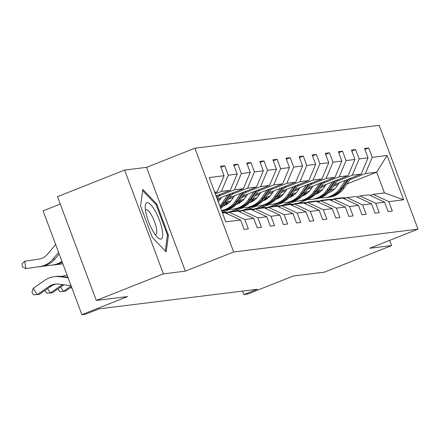 <?xml version="1.0" encoding="UTF-8"?>
<svg xmlns="http://www.w3.org/2000/svg" width="440" height="440" viewBox="0 0 440 440"><rect width="100%" height="100%" fill="white"/><g stroke="black" fill="none" stroke-linecap="round" stroke-linejoin="round"><path stroke-width="0.66" d="M185.356 271.139L146.553 167.354L124.614 170.077L163.416 273.862L185.356 271.139L233.673 251.999L418 229.136L369.683 248.276L391.622 245.553L389.675 240.356M391.622 245.553L324.511 272.135L293.304 276.007L247.671 294.085L243.854 294.558L257.274 289.245L99.121 308.858L85.701 314.177L81.884 314.65L127.518 296.571L96.305 300.443L57.503 196.658L124.614 170.077M163.416 273.862L96.305 300.443M60.269 204.056L43.082 210.865L81.884 314.65M146.553 167.354L194.871 148.214L379.198 125.351L418 229.136M214.935 192.847L217.195 191.95L214.715 192.258M217.195 191.95L224.065 175.703L220.556 166.309L224.747 165.787L220.924 167.305M346.913 183.964L376.69 172.166L365.365 173.575L372.235 157.328L387.084 155.485L403.651 199.804L388.8 201.647L392.315 211.041L388.124 211.563L384.61 202.163L375.716 203.269L379.231 212.663L375.034 213.186L371.52 203.786L362.626 204.892L366.141 214.291L361.944 214.808L358.43 205.414L349.536 206.514L353.05 215.914L348.854 216.431L345.345 207.037L336.452 208.137L339.961 217.536L335.77 218.053L332.255 208.659L323.361 209.764L326.876 219.159L322.68 219.681L319.165 210.281L310.272 211.387L313.786 220.781L309.59 221.304L306.081 211.904L297.187 213.01L300.696 222.404L296.505 222.926L292.991 213.532L284.097 214.632L287.611 224.032L283.415 224.549L279.901 215.155L271.007 216.255L274.522 225.654L270.325 226.171L266.811 216.777L257.917 217.877L261.432 227.277L257.24 227.799L253.726 218.4L244.833 219.505L248.347 228.899L244.151 229.422L240.636 220.022L225.786 221.865L209.215 177.546L224.065 175.703M233.673 251.999L194.871 148.214M216.095 195.948L230.285 190.328L221.392 191.433L228.261 175.186L224.747 165.787M228.261 175.186L237.155 174.081L233.64 164.687L237.837 164.164L234.014 165.677M217.256 199.051L243.375 188.705L234.482 189.811L241.351 173.564L237.837 164.164M241.351 173.564L250.245 172.458L246.73 163.059L250.927 162.541L247.099 164.054M229.746 197.665L256.46 187.083L247.566 188.183L254.436 171.936L250.927 162.541M254.436 171.936L263.329 170.836L259.82 161.436L264.011 160.919L260.189 162.431M242.831 196.042L269.55 185.46L260.656 186.56L267.526 170.313L264.011 160.919M267.526 170.313L276.419 169.213L272.905 159.814L277.101 159.291L273.279 160.809M255.921 194.42L282.639 183.832L273.746 184.938L280.615 168.691L277.101 159.291M280.615 168.691L289.509 167.585L285.995 158.191L290.191 157.669L286.368 159.187M269.011 192.792L295.724 182.21L286.836 183.315L293.706 167.068L290.191 157.669M293.706 167.068L302.594 165.963L299.084 156.569L303.276 156.046L299.453 157.559M282.101 191.169L308.814 180.587L299.921 181.693L306.79 165.446L303.276 156.046M306.79 165.446L315.684 164.34L312.169 154.946L316.366 154.423L312.543 155.936M295.185 189.547L321.904 178.965L313.011 180.065L319.88 163.818L316.366 154.423M319.88 163.818L328.774 162.718L325.259 153.318L329.456 152.801L325.633 154.314M308.275 187.924L334.994 177.342L326.101 178.442L332.97 162.195L329.456 152.801M332.97 162.195L341.864 161.095L338.349 151.696L342.546 151.179L338.718 152.691M321.365 186.302L348.079 175.714L339.185 176.82L346.055 160.573L342.546 151.179M346.055 160.573L354.948 159.467L351.434 150.073L355.63 149.551L351.808 151.069M334.45 184.679L361.168 174.091L352.275 175.197L359.145 158.95L355.63 149.551M359.145 158.95L368.038 157.845L364.524 148.451L368.72 147.928L364.898 149.446M372.235 157.328L368.72 147.928M253.726 218.4L238.046 211.085L229.152 212.19L226.281 213.329M229.152 212.19L244.833 219.505M215.309 193.842L221.392 191.433M230.285 190.328L237.155 174.081M266.811 216.777L251.136 209.462L242.242 210.562L239.371 211.701M242.242 210.562L257.917 217.877M218.944 195.965L234.482 189.811M243.375 188.705L250.245 172.458M279.901 215.155L264.22 207.84L255.327 208.94L252.456 210.078M255.327 208.94L271.007 216.255M217.63 200.046L220.396 198.946M232.029 194.337L247.566 188.183M256.46 187.083L263.329 170.836M292.991 213.532L277.31 206.217L268.416 207.317L265.546 208.456M268.416 207.317L284.097 214.632M228.668 199.232L233.486 197.323M245.119 192.715L260.656 186.56M226.38 202.56L231.017 200.722M269.55 185.46L276.419 169.213M306.081 211.904L290.4 204.589L281.507 205.695L278.636 206.833M281.507 205.695L297.187 213.01M227.497 203.258L229.136 202.609M241.753 197.61L246.571 195.701M258.209 191.092L273.746 184.938M239.47 200.937L244.101 199.1M282.639 183.832L289.509 167.585M319.165 210.281L303.49 202.966L294.597 204.072L291.72 205.211M294.597 204.072L310.272 211.387M240.587 201.636L242.226 200.987M254.843 195.987L259.661 194.079M271.298 189.47L286.836 183.315M221.892 211.459L225.539 210.012M252.555 199.309L257.191 197.478M295.724 182.21L302.594 165.963M332.255 208.659L316.575 201.344L307.681 202.45L304.81 203.583M307.681 202.45L323.361 209.764M222.266 212.454L230.346 209.253M253.677 200.007L255.316 199.359M267.933 194.365L272.751 192.456M284.383 187.847L299.921 181.693M230.417 211.646L238.629 208.389M265.645 197.687L270.281 195.85M308.814 180.587L315.684 164.34M345.345 207.037L329.665 199.722L320.771 200.822L317.9 201.96M320.771 200.822L336.452 208.137M234.784 211.052L243.436 207.625M266.761 198.385L268.406 197.736M281.017 192.737L285.835 190.828M297.473 186.219L313.011 180.065M243.502 210.018L251.713 206.767M278.735 196.064L283.366 194.227M321.904 178.965L328.774 162.718M358.43 205.414L342.755 198.099L333.861 199.199L330.985 200.338M333.861 199.199L349.536 206.514M247.874 209.429L256.526 206.003M279.851 196.763L281.49 196.114M294.107 191.114L298.925 189.206M310.563 184.597L326.101 178.442M256.591 208.395L264.803 205.145M291.819 194.441L296.456 192.605M334.994 177.342L341.864 161.095M371.52 203.786L355.839 196.471L346.945 197.577L344.075 198.715M346.945 197.577L362.626 204.892M260.964 207.806L269.61 204.38M292.941 195.14L294.58 194.491M307.197 189.492L312.015 187.583M323.648 182.974L339.185 176.82M269.682 206.773L277.893 203.522M304.909 192.819L309.546 190.982M348.079 175.714L354.948 159.467M384.61 202.163L368.929 194.849L360.036 195.954L357.165 197.093M360.036 195.954L375.716 203.269M274.048 206.184L282.7 202.757M306.031 193.518L307.67 192.869M320.287 187.869L325.105 185.961M336.738 181.352L352.275 175.197M282.772 205.15L290.983 201.894M317.999 191.197L322.636 189.36M361.168 174.091L368.038 157.845M403.651 199.804L384.45 192.924L373.125 194.332L370.255 195.47M373.125 194.332L388.8 201.647M242.545 291.071L243.854 294.558M287.139 204.562L295.79 201.135M319.116 191.889L320.755 191.24M333.372 186.247L338.19 184.338M349.827 179.729L365.365 173.575M298.463 203.154L307.78 199.463M330.407 190.504L334.747 188.782M384.45 192.924L376.69 172.166L387.084 155.485M222.475 213.015L224.956 212.707L240.636 220.022M168.438 235.29L156.756 204.034L142.813 189.415L140.564 206.047L152.246 237.298L166.188 251.922L168.438 235.29L167.382 235.714M155.81 204.407L156.756 204.034M346.055 197.929A22.963 22.033 -97.1 0 0 340.714 197.912L339.119 198.11A22.963 22.033 -97.1 0 0 338.618 198.181M340.797 198.341A22.963 22.033 -97.1 0 0 336.518 198.435A22.963 22.033 -97.1 0 0 332.129 199.463M345.257 198.248A22.963 22.033 -97.1 0 0 339.119 198.11M336.518 198.435L338.113 198.237A22.963 22.033 82.9 0 1 342.386 198.143M342.964 198.198A22.963 22.033 82.9 0 1 344.724 198.457M339.268 182.771L336.958 186.131A19.058 18.288 82.9 0 1 328.245 192.924M317.686 193.397A19.058 18.288 82.9 0 1 316.564 193.056M345.631 180.246L340.016 188.419A22.963 22.033 82.9 0 1 324.868 197.725A22.963 22.033 82.9 0 1 320.364 197.802M350.906 178.162L344.207 187.897A22.963 22.033 82.9 0 1 329.06 197.208L327.47 197.406A22.963 22.033 -97.1 0 0 342.611 188.095L348.904 178.954M319.655 192.126A19.058 18.288 82.9 0 1 317.922 191.301M347.633 179.454L341.605 188.221A22.963 22.033 82.9 0 1 326.464 197.527L324.868 197.725M317.064 192.451A19.058 18.288 -97.1 0 0 318.439 192.951M326.964 197.461A22.963 22.033 -97.1 0 0 327.47 197.406M318.912 192.649A19.058 18.288 82.9 0 1 317.394 192.032M332.965 199.556A22.963 22.033 -97.1 0 0 327.624 199.54L326.029 199.738A22.963 22.033 -97.1 0 0 325.529 199.804M327.707 199.964A22.963 22.033 -97.1 0 0 323.428 200.057A22.963 22.033 -97.1 0 0 319.044 201.086M332.167 199.87A22.963 22.033 -97.1 0 0 326.029 199.738M323.428 200.057L325.023 199.859A22.963 22.033 82.9 0 1 329.302 199.766M329.874 199.821A22.963 22.033 82.9 0 1 331.634 200.079M319.875 201.179A22.963 22.033 -97.1 0 0 314.534 201.163L312.945 201.361A22.963 22.033 -97.1 0 0 312.439 201.427M314.617 201.586A22.963 22.033 -97.1 0 0 310.343 201.68A22.963 22.033 -97.1 0 0 305.954 202.708M319.077 201.493A22.963 22.033 -97.1 0 0 312.945 201.361M310.343 201.68L311.938 201.482A22.963 22.033 82.9 0 1 316.212 201.388M316.789 201.443A22.963 22.033 82.9 0 1 318.549 201.707M326.183 184.393L323.873 187.754A19.058 18.288 82.9 0 1 315.156 194.546M304.596 195.019A19.058 18.288 82.9 0 1 303.474 194.678M332.541 181.874L326.925 190.042A22.963 22.033 82.9 0 1 311.779 199.353A22.963 22.033 82.9 0 1 307.274 199.424M337.816 179.784L331.122 189.524A22.963 22.033 82.9 0 1 315.975 198.831L314.38 199.029A22.963 22.033 -97.1 0 0 329.527 189.722L335.814 180.576M306.57 193.749A19.058 18.288 82.9 0 1 304.838 192.924M334.548 181.077L328.52 189.844A22.963 22.033 82.9 0 1 313.374 199.155L311.779 199.353M303.974 194.073A19.058 18.288 -97.1 0 0 305.349 194.573M313.874 199.084A22.963 22.033 -97.1 0 0 314.38 199.029M305.822 194.271A19.058 18.288 82.9 0 1 304.304 193.655M313.093 186.016L310.783 189.376A19.058 18.288 82.9 0 1 302.066 196.174M291.506 196.642A19.058 18.288 82.9 0 1 290.384 196.301M319.457 183.497L313.836 191.664A22.963 22.033 82.9 0 1 298.689 200.976A22.963 22.033 82.9 0 1 294.184 201.047M324.726 181.406L318.032 191.147A22.963 22.033 82.9 0 1 302.885 200.453L301.29 200.651A22.963 22.033 -97.1 0 0 316.437 191.345L322.724 182.198M293.48 195.371A19.058 18.288 82.9 0 1 291.748 194.546M321.459 182.699L315.43 191.466A22.963 22.033 82.9 0 1 300.284 200.778L298.689 200.976M290.889 195.696A19.058 18.288 -97.1 0 0 292.264 196.196M300.79 200.706A22.963 22.033 -97.1 0 0 301.29 200.651M292.738 195.894A19.058 18.288 82.9 0 1 291.214 195.278M162.096 229.411A19.509 5.335 68.4 0 0 152.73 207.136A19.509 5.335 68.4 0 0 145.266 206.058A19.509 5.335 68.4 0 0 145.833 212.35A19.509 5.335 68.4 0 0 157.779 237.639A19.509 5.335 68.4 0 0 162.096 229.411M155.194 234.625A13.36 3.652 68.4 0 0 155.705 234.559A13.36 3.652 68.4 0 0 156.354 227.981A13.36 3.652 68.4 0 0 151.476 215.127A13.36 3.652 68.4 0 0 145.865 209.721A13.36 3.652 68.4 0 0 145.448 210.023M142.654 190.608L156.145 204.765L167.47 235.048L165.308 251.004M306.79 202.802A22.963 22.033 -97.1 0 0 301.45 202.785L299.855 202.983A22.963 22.033 -97.1 0 0 299.354 203.049M301.527 203.209A22.963 22.033 -97.1 0 0 297.253 203.308A22.963 22.033 -97.1 0 0 292.864 204.331M305.987 203.115A22.963 22.033 -97.1 0 0 299.855 202.983M297.253 203.308L298.848 203.11A22.963 22.033 82.9 0 1 303.122 203.011M303.699 203.066A22.963 22.033 82.9 0 1 305.459 203.33M300.003 187.638L297.693 190.999A19.058 18.288 82.9 0 1 288.981 197.797M278.421 198.264A19.058 18.288 82.9 0 1 277.299 197.929M306.367 185.119L300.745 193.292A22.963 22.033 82.9 0 1 285.604 202.598A22.963 22.033 82.9 0 1 281.094 202.675M311.641 183.029L304.942 192.77A22.963 22.033 82.9 0 1 289.795 202.076L288.206 202.274A22.963 22.033 -97.1 0 0 303.347 192.968L309.634 183.821M280.39 196.994A19.058 18.288 82.9 0 1 278.658 196.174M308.368 184.327L302.341 193.094A22.963 22.033 82.9 0 1 287.194 202.4L285.604 202.598M277.8 197.323A19.058 18.288 -97.1 0 0 279.175 197.824M287.7 202.334A22.963 22.033 -97.1 0 0 288.206 202.274M279.648 197.516A19.058 18.288 82.9 0 1 278.124 196.9M293.7 204.424A22.963 22.033 -97.1 0 0 288.36 204.407L286.764 204.606A22.963 22.033 -97.1 0 0 286.264 204.677M288.442 204.837A22.963 22.033 -97.1 0 0 284.163 204.93A22.963 22.033 -97.1 0 0 279.78 205.959M292.902 204.743A22.963 22.033 -97.1 0 0 286.764 204.606M284.163 204.93L285.758 204.732A22.963 22.033 82.9 0 1 290.037 204.639M290.609 204.688A22.963 22.033 82.9 0 1 292.369 204.952M286.918 189.261L284.603 192.621A19.058 18.288 82.9 0 1 275.891 199.419M265.331 199.887A19.058 18.288 82.9 0 1 264.209 199.551M293.277 186.742L287.661 194.915A22.963 22.033 82.9 0 1 272.514 204.221A22.963 22.033 82.9 0 1 268.01 204.298M298.551 184.652L291.852 194.392A22.963 22.033 82.9 0 1 276.711 203.704L275.115 203.896A22.963 22.033 -97.1 0 0 290.263 194.59L296.549 185.449M267.305 198.616A19.058 18.288 82.9 0 1 265.568 197.797M295.284 185.95L289.256 194.716A22.963 22.033 82.9 0 1 274.109 204.023L272.514 204.221M264.71 198.946A19.058 18.288 -97.1 0 0 266.085 199.447M274.61 203.957A22.963 22.033 -97.1 0 0 275.115 203.896M266.558 199.144A19.058 18.288 82.9 0 1 265.04 198.523M280.61 206.047A22.963 22.033 -97.1 0 0 275.27 206.03L273.68 206.228A22.963 22.033 -97.1 0 0 273.174 206.299M275.352 206.459A22.963 22.033 -97.1 0 0 271.079 206.553A22.963 22.033 -97.1 0 0 266.69 207.581M279.812 206.365A22.963 22.033 -97.1 0 0 273.68 206.228M271.079 206.553L272.668 206.355A22.963 22.033 82.9 0 1 276.947 206.261M277.524 206.311A22.963 22.033 82.9 0 1 279.279 206.575M273.829 190.883L271.519 194.244A19.058 18.288 82.9 0 1 262.801 201.042M252.241 201.514A19.058 18.288 82.9 0 1 251.119 201.174M280.192 188.364L274.571 196.537A22.963 22.033 82.9 0 1 259.424 205.843A22.963 22.033 82.9 0 1 254.92 205.92M285.461 186.274L278.768 196.014A22.963 22.033 82.9 0 1 263.621 205.326L262.026 205.524A22.963 22.033 -97.1 0 0 277.173 196.213L283.459 187.072M254.216 200.244A19.058 18.288 82.9 0 1 252.483 199.419M282.194 187.572L276.166 196.339A22.963 22.033 82.9 0 1 261.019 205.645L259.424 205.843M251.62 200.569A19.058 18.288 -97.1 0 0 253 201.069M261.52 205.579A22.963 22.033 -97.1 0 0 262.026 205.524M253.473 200.767A19.058 18.288 82.9 0 1 251.95 200.145M267.526 207.669A22.963 22.033 -97.1 0 0 262.185 207.658L260.59 207.851A22.963 22.033 -97.1 0 0 260.084 207.922M262.262 208.082A22.963 22.033 -97.1 0 0 257.989 208.175A22.963 22.033 -97.1 0 0 253.6 209.204M266.723 207.988A22.963 22.033 -97.1 0 0 260.59 207.851M257.989 208.175L259.584 207.977A22.963 22.033 82.9 0 1 263.857 207.884M264.435 207.939A22.963 22.033 82.9 0 1 266.195 208.197M260.739 192.511L258.429 195.872A19.058 18.288 82.9 0 1 249.711 202.664M239.157 203.137A19.058 18.288 82.9 0 1 238.029 202.796M267.102 189.987L261.481 198.16A22.963 22.033 82.9 0 1 246.34 207.471A22.963 22.033 82.9 0 1 241.83 207.543M272.377 187.902L265.678 197.643A22.963 22.033 82.9 0 1 250.531 206.948L248.936 207.147A22.963 22.033 -97.1 0 0 264.082 197.835L270.369 188.694M241.126 201.867A19.058 18.288 82.9 0 1 239.393 201.042M269.104 189.195L263.076 197.962A22.963 22.033 82.9 0 1 247.929 207.273L246.34 207.471M238.535 202.191A19.058 18.288 -97.1 0 0 239.91 202.691M248.435 207.202A22.963 22.033 -97.1 0 0 248.936 207.147M240.383 202.389A19.058 18.288 82.9 0 1 238.86 201.773M254.436 209.297A22.963 22.033 -97.1 0 0 249.095 209.281L247.5 209.479A22.963 22.033 -97.1 0 0 247 209.545M249.178 209.704A22.963 22.033 -97.1 0 0 244.899 209.798A22.963 22.033 -97.1 0 0 240.51 210.826M253.638 209.611A22.963 22.033 -97.1 0 0 247.5 209.479M244.899 209.798L246.494 209.6A22.963 22.033 82.9 0 1 250.773 209.506M251.345 209.561A22.963 22.033 82.9 0 1 253.105 209.82M247.649 194.134L245.339 197.494A19.058 18.288 82.9 0 1 236.627 204.292M226.066 204.76A19.058 18.288 82.9 0 1 224.945 204.419M254.012 191.615L248.397 199.782A22.963 22.033 82.9 0 1 233.25 209.094A22.963 22.033 82.9 0 1 228.745 209.165M259.287 189.524L252.588 199.265A22.963 22.033 82.9 0 1 237.446 208.571L235.851 208.769A22.963 22.033 -97.1 0 0 250.998 199.463L257.285 190.316M228.041 203.489A19.058 18.288 82.9 0 1 226.303 202.664M256.02 190.817L249.986 199.584A22.963 22.033 82.9 0 1 234.845 208.896L233.25 209.094M225.445 203.814A19.058 18.288 -97.1 0 0 226.82 204.314M235.345 208.824A22.963 22.033 -97.1 0 0 235.851 208.769M227.293 204.012A19.058 18.288 82.9 0 1 225.775 203.396M241.346 210.92A22.963 22.033 -97.1 0 0 236.005 210.903L234.41 211.101A22.963 22.033 -97.1 0 0 233.91 211.167M236.088 211.327A22.963 22.033 -97.1 0 0 231.814 211.42A22.963 22.033 -97.1 0 0 227.425 212.448M240.548 211.233A22.963 22.033 -97.1 0 0 234.41 211.101M231.814 211.42L233.404 211.228A22.963 22.033 82.9 0 1 237.683 211.129M238.255 211.184A22.963 22.033 82.9 0 1 240.014 211.448M72.397 289.278L71.22 287.463L71.346 287.073M234.564 195.756L232.254 199.117A19.058 18.288 82.9 0 1 223.537 205.915M240.922 193.237L235.306 201.41A22.963 22.033 82.9 0 1 221.535 210.496M246.197 191.147L239.503 200.888A22.963 22.033 82.9 0 1 224.356 210.194L222.761 210.392A22.963 22.033 -97.1 0 0 237.908 201.086L244.195 191.939M242.93 192.44L236.902 201.212A22.963 22.033 82.9 0 1 221.755 210.518L221.551 210.54M222.255 210.447A22.963 22.033 -97.1 0 0 222.761 210.392M228.261 212.542A22.963 22.033 -97.1 0 0 222.921 212.526L222.321 212.603M222.998 212.949A22.963 22.033 -97.1 0 0 222.442 212.916M227.458 212.861A22.963 22.033 -97.1 0 0 222.332 212.625M222.36 212.696A22.963 22.033 82.9 0 1 224.593 212.751M225.17 212.806A22.963 22.033 82.9 0 1 226.93 213.07M71.17 285.995L63.437 291.379L65.533 291.12L71.528 286.952M60.627 287.045L63.437 291.379L59.752 291.588L58.135 289.091L58.256 288.701M62.436 284.598A15.01 14.399 -97.1 0 0 62.002 284.889L50.347 293.007L52.448 292.743L63.883 284.779M47.542 288.673L50.347 293.007L46.662 293.211L45.045 290.714L45.172 290.323M61.93 276.469A22.512 21.599 82.9 0 1 67.084 275.072M56.215 284.02A15.01 14.399 -97.1 0 0 51.013 286.253L39.358 294.366L33.578 294.833L31.955 292.336L33.215 288.382L44.869 280.269A22.512 21.599 82.9 0 1 54.236 276.666A22.512 21.599 82.9 0 1 59.384 276.672L68.09 277.761M71.049 285.681L58.592 284.114A15.01 14.399 -97.1 0 0 55.16 284.114A15.01 14.399 -97.1 0 0 48.917 286.512L37.263 294.63L33.215 288.382M54.236 276.666L56.337 276.408A22.512 21.599 82.9 0 1 61.479 276.408L67.887 277.216M221.474 197.379L219.164 200.739A19.058 18.288 82.9 0 1 218.312 201.883M227.838 194.86L222.216 203.032A22.963 22.033 82.9 0 1 219.835 205.942M233.112 192.77L226.413 202.51A22.963 22.033 82.9 0 1 220.693 208.236M229.84 194.068L223.812 202.835A22.963 22.033 82.9 0 1 220.198 206.921M220.402 207.465A22.963 22.033 -97.1 0 0 224.818 202.708L231.105 193.562M51.964 265.139L62.865 263.791M51.651 265.188L62.882 263.829M220.022 194.392L217.102 198.638M216.75 195.69L216.266 196.399M216.59 197.269L218.02 195.19M38.88 266.767L52.844 264.968A22.512 21.599 -97.1 0 0 61.941 261.316M38.561 266.811L54.94 264.71A22.512 21.599 -97.1 0 0 62.266 262.185M55.66 244.508L47.432 254.265A15.01 14.399 82.9 0 1 38.687 259.166L24.756 261.184L25.823 268.615L39.754 266.591A22.512 21.599 -97.1 0 0 52.866 259.243L58.619 252.423M39.754 266.591L25.823 268.615L22.424 266.844L22 263.874L24.756 261.184M41.85 266.332A22.512 21.599 -97.1 0 0 54.967 258.984L59.197 253.968M341.605 188.221L340.016 188.419M344.207 187.897L342.611 188.095M328.52 189.844L326.925 190.042M331.122 189.524L329.527 189.722M315.43 191.466L313.836 191.664M318.032 191.147L316.437 191.345M302.341 193.094L300.745 193.292M304.942 192.77L303.347 192.968M289.256 194.716L287.661 194.915M291.852 194.392L290.263 194.59M276.166 196.339L274.571 196.537M278.768 196.014L277.173 196.213M263.076 197.962L261.481 198.16M265.678 197.643L264.082 197.835M249.986 199.584L248.397 199.782M252.588 199.265L250.998 199.463M236.902 201.212L235.306 201.41M239.503 200.888L237.908 201.086M63.388 284.719L62.002 284.889M51.013 286.253L48.917 286.512M61.479 276.408L59.384 276.672M223.812 202.835L222.216 203.032M226.413 202.51L224.818 202.708M52.844 264.968L54.94 264.71M52.866 259.243L54.967 258.984"/></g></svg>
